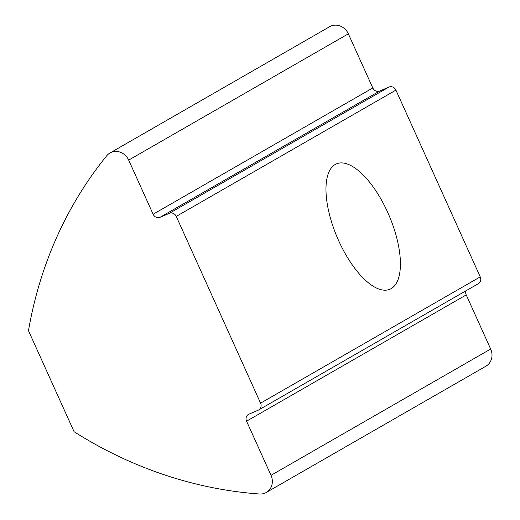 <?xml version="1.0" encoding="UTF-8"?>
<svg xmlns="http://www.w3.org/2000/svg" width="520" height="520" viewBox="0 0 520 520"><rect width="100%" height="100%" fill="white"/><g stroke="black" fill="none" stroke-linecap="round" stroke-linejoin="round"><path stroke-width="0.78" d="M246.565 421.194A5.545 5.044 -119.9 0 1 248.45 414.401A5.545 5.044 -119.9 0 1 248.931 414.161L258.213 410.189A5.545 5.044 -119.9 0 0 258.7 409.949A5.545 5.044 -119.9 0 0 260.579 403.163L176.254 216.398A5.545 5.044 -119.9 0 0 169.332 213.337L160.049 217.302A5.545 5.044 -119.9 0 1 153.127 214.24L128.68 160.102A14.001 12.734 -119.9 0 0 109.98 152.977A14.001 12.734 -119.9 0 0 106.737 155.747A415.786 378.196 -119.9 0 0 28.483 330.7L74.1 431.724A415.786 378.196 -119.9 0 0 259.461 494A14.001 12.734 -119.9 0 0 266.266 492.473A14.001 12.734 -119.9 0 0 271.011 475.325L246.565 421.194L466.232 294.911L490.672 349.043A14.001 12.734 -119.9 0 1 485.927 366.191L266.266 492.473M258.7 409.949L478.361 283.667A5.545 5.044 -119.9 0 0 480.24 276.874L395.915 90.116A5.545 5.044 -119.9 0 0 388.993 87.048L379.71 91.02A5.545 5.044 -119.9 0 1 372.788 87.958L348.341 33.82A14.001 12.734 -119.9 0 0 329.647 26.696L109.98 152.977M387.738 212.433A68.146 28.152 66.9 0 0 336.407 163.885A68.146 28.152 66.9 0 0 337.304 237.608A68.146 28.152 66.9 0 0 389.974 289.211A68.146 28.152 66.9 0 0 387.738 212.433M465.966 290.791A5.545 5.044 -119.9 0 0 466.232 294.911M176.254 216.398L395.915 90.116M260.579 403.163L480.24 276.874M271.011 475.325L490.672 349.043M128.68 160.102L348.341 33.82M169.332 213.337L388.993 87.048M160.049 217.302L379.71 91.02M153.127 214.24L372.788 87.958"/></g></svg>
